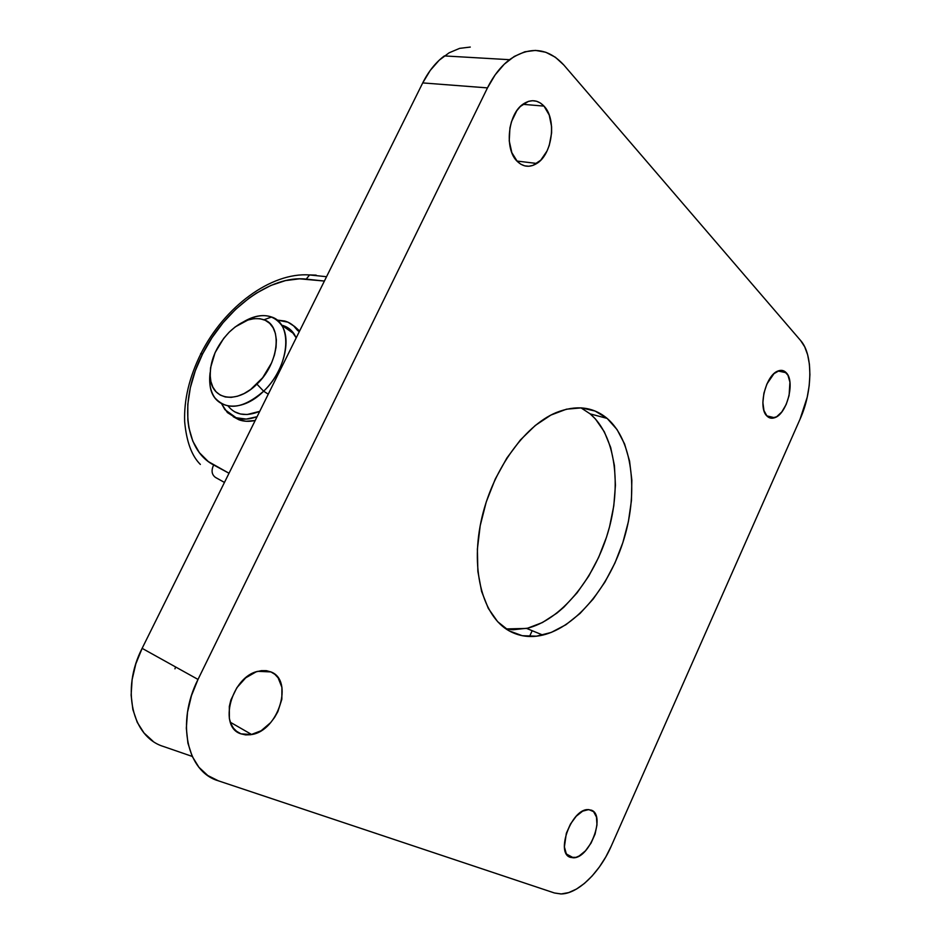 <?xml version="1.0" encoding="UTF-8"?>
<svg xmlns="http://www.w3.org/2000/svg" width="941" height="941" viewBox="0 0 941 941"><rect width="100%" height="100%" fill="white"/><g stroke="black" fill="none" stroke-linecap="round" stroke-linejoin="round"><path stroke-width="1.41" d="M200.656 353.557L202.656 353.828L195.352 370.66L190.341 387.68L187.8 404.359L187.835 420.18L188.835 427.614L192.823 441.2L199.374 452.668L208.337 461.596L229.016 473.252L213.654 464.972C211.078 470.476 211.69 474.629 215.477 477.428L224.464 482.439L215.477 477.428C211.69 474.629 211.078 470.476 213.654 464.972C183.072 449.116 179.59 398.231 202.656 353.828L200.692 354.075M591.371 810.166C605.98 815.118 589.76 858.251 573.422 857.792L570.352 857.333L575.998 857.345L579.138 855.992L585.455 850.84L591.03 843.148L595.077 834.055L596.982 824.904L596.465 817.047L593.583 811.66L588.748 809.566L582.655 811.154L576.233 816.223L570.493 824.01L566.329 833.326L564.4 846.924L566.27 853.687L570.352 857.333C555.378 853.275 571.211 809.554 587.619 809.589L591.371 810.166M270.926 671.921C293.968 680.225 278.489 730.557 251.718 734.545L241.025 733.862L236.273 731.11L241.025 733.862L245.695 734.909L250.729 734.721L261.116 730.757L270.62 722.641L274.596 717.395L277.866 711.608L281.841 699.281L281.935 687.448L278.136 677.849L274.901 674.344L270.926 671.921L266.35 670.662L261.351 670.639L256.105 671.862L245.719 677.838L236.838 687.742L230.874 700.01L229.322 706.444L229.369 718.595L230.945 723.829L233.497 728.228L236.909 731.616L241.025 733.862C217.865 727.181 231.263 676.944 257.822 671.333L270.926 671.921M786.276 372.765C795.451 381.575 786.876 414.322 774.572 417.745C771.655 418.745 769.126 418.18 766.986 416.063L771.444 418.216L776.654 416.745L781.818 411.911L786.182 404.465L789.099 395.514L789.922 382.152L787.946 375.224L784.241 371.142L779.336 370.578L773.972 373.659L766.891 384.022L763.904 393.197L762.88 402.536L763.963 410.57L766.986 416.063C757.587 407.994 765.809 374.694 778.195 370.93C781.348 369.778 784.053 370.389 786.276 372.765L778.066 370.989L786.276 372.765M544.004 106.11C556.931 119.189 552.379 154.289 536.805 163.463C529.783 167.757 523.278 167.075 517.303 161.429L520.844 164.24L524.737 165.863L528.83 166.239L532.971 165.393L540.781 160.158L547.027 150.995L549.273 145.349L551.602 132.952L551.591 126.659L549.215 115.025L544.004 106.11L540.557 103.122L536.699 101.287L532.582 100.711L528.383 101.393L520.326 106.486L516.809 110.697L511.504 121.636L509.928 127.941L509.234 140.903L511.845 152.677L517.303 161.429C504.223 149.501 507.752 113.99 523.255 104.004C530.877 99.04 537.793 99.746 544.004 106.11L522.843 104.31L544.004 106.11M506.07 628.941L526.631 628.423C560.413 620.519 593.842 579.927 607.886 532.712C621.989 485.544 615.52 435.354 590.172 413.887L607.145 418.416C632.293 439.976 638.492 490.555 624.224 538.181C610.015 585.831 576.539 626.918 542.828 635.081C530.653 637.927 519.42 636.528 509.128 630.846L522.267 635.704L536.476 636.187L551.203 632.446L565.906 624.73L580.068 613.426L593.218 599.005L604.957 582.02L614.932 563.036L622.824 542.698L628.388 521.655L631.435 500.588L631.846 480.157L629.564 461.066L624.601 443.987L617.061 429.578L607.145 418.416L595.124 411.052L581.397 407.876L566.458 409.194L550.873 415.087L535.288 425.461L520.385 439.976L506.834 458.079L495.272 479.028L486.262 501.894L480.216 525.619L477.381 549.132L477.863 571.375L481.58 591.395L488.285 608.368L497.624 621.66L509.128 630.846C483.309 616.531 470.535 571.387 480.992 521.702C491.32 472.041 523.514 426.226 556.025 412.652C575.939 404.724 592.971 406.641 607.145 418.416L590.172 413.887L580.985 407.853L590.172 413.887L595.465 419.004L604.31 431.778L610.685 447.493L614.414 465.524L615.438 485.203L613.791 505.858L609.545 526.819L606.498 537.193L598.664 557.331L588.748 576.104L577.033 592.901L563.894 607.145L556.907 613.12L542.416 622.542L527.619 628.188L513.045 629.752L506.07 628.941M192.223 756.423L163.511 746.507L192.223 756.423M152.936 741.155L144.044 733.015L137.245 722.335L132.857 709.526L131.117 695.105L132.116 679.649L135.833 663.84L142.126 648.349L422.721 82.914L430.237 70.422L439.153 60.259L449.092 52.814L459.62 48.367L470.277 47.062M529.524 636.492L532.183 630.705M175.602 666.969L174.967 668.828M163.511 746.507C132.281 737.121 120.836 689.518 142.126 648.349L198.01 679.426C176.002 722.641 187.012 771.82 218.371 780.818L554.461 892.985L218.371 780.818L207.785 775.513L198.916 767.268L192.187 756.341L187.918 743.143L186.33 728.205L187.518 712.149L191.47 695.646L198.01 679.426L142.126 648.349L422.721 82.914L487.473 87.889L198.01 679.426L487.473 87.889L495.166 74.845L504.235 64.223L514.256 56.448L524.819 51.79L535.476 50.402L545.78 52.261L555.355 57.225L563.835 65.023L800.638 340.548L563.835 65.023C547.85 47.673 529.736 45.897 509.493 59.695C500.812 66.388 493.472 75.786 487.473 87.889L422.721 82.914C428.543 71.328 435.754 62.329 444.364 55.919L509.493 59.695M611.321 845.959L800.05 419.168L611.321 845.959L605.816 856.91L599.346 867.037L592.136 875.977L584.455 883.399L576.551 889.022L568.717 892.586L561.259 893.938L554.461 892.985L560.836 893.95C577.762 894.091 599.735 872.695 611.321 845.959M800.638 340.548L804.696 346.817L807.649 354.816L809.401 364.214L809.907 374.671L809.178 385.798L807.225 397.184L800.05 419.168C812.659 391.432 813.259 354.569 800.638 340.548M568.658 856.416L570.352 857.333M316.823 275.701L316.094 275.137L316.823 275.701M202.656 353.828L212.007 337.678L223.123 322.681L235.685 309.295L249.33 297.921L256.423 293.11L270.926 285.429L285.441 280.606L299.509 278.818L324.398 281.053L306.237 279.124L309.624 274.913L316.094 275.137L309.565 274.948L306.237 279.124C270.702 274.831 224.711 309.06 202.656 353.828M263.633 391.197L256.917 384.14C237.273 404.054 212.337 400.348 210.384 378.611C209.267 362.261 215.548 346.77 229.204 332.161L223.723 338.348L215.089 352.64L210.584 367.731L210.114 374.894L210.878 381.446L212.878 387.139L216.03 391.738L220.241 395.067L225.346 396.973L231.18 397.373L237.508 396.22L244.084 393.561L250.635 389.48L262.657 377.741L271.608 362.85L274.466 354.957L276.066 347.205L276.372 339.901L275.36 333.326L273.102 327.75L269.702 323.351L265.28 320.316L260.045 318.728L254.188 318.634L247.942 320.011L235.215 326.915L229.204 332.161C241.484 320.54 253.07 316.411 263.986 319.764C282.888 325.562 279.206 363.391 256.917 384.14L263.633 391.197C243.154 408.782 226.875 410.97 214.819 397.749C210.361 391.291 208.796 382.905 210.125 372.612L209.972 384.61C212.184 409.629 240.908 414.146 263.633 391.197L268.256 394.185L263.633 391.197C289.416 367.284 293.463 323.61 271.596 317.011C263.268 314.129 253.976 315.694 243.695 321.716C260.057 312.647 272.619 313.718 281.394 324.939C292.063 339.701 283.535 372.436 263.633 391.197M228.122 406.041C235.391 415.099 245.93 416.875 259.74 411.346L247.118 414.522L240.402 413.993L234.509 411.746M281.712 325.163L285.746 326.598L290.875 330.091L296.215 337.831L294.074 333.879C291.004 329.374 286.887 326.456 281.712 325.163M221.888 404.336L227.393 412.558L235.426 417.639L246.248 419.086L257.081 416.71C249.024 419.604 241.802 419.921 235.426 417.639L238.979 419.804C243.813 421.556 249.212 421.791 255.199 420.498L245.989 421.262L238.979 419.804L224.887 409.641L221.676 403.83M284.688 320.999C290.051 322.54 294.345 325.68 297.568 330.444L293.651 325.892L287.934 322.175L276.948 320.058L284.688 320.999M294.321 326.221L299.603 331.009L293.345 325.621M233.25 416.71L238.979 419.804L233.25 416.71M326.551 276.713L309.565 274.948C270.914 272.078 224.229 307.084 200.974 353.498C189.329 377.012 183.895 399.737 184.659 421.674C186.483 441.635 191.717 455.891 200.362 464.431M573.422 857.792L566.506 854.075M251.718 734.545L230.333 722.253M774.572 417.745L766.797 415.863M536.805 163.463L516.95 161.052M526.631 628.423L542.828 635.081M209.972 384.61L210.384 378.611M281.394 324.939L294.074 333.879M271.596 317.011L263.986 319.764M297.568 330.444L299.285 331.655"/></g></svg>
